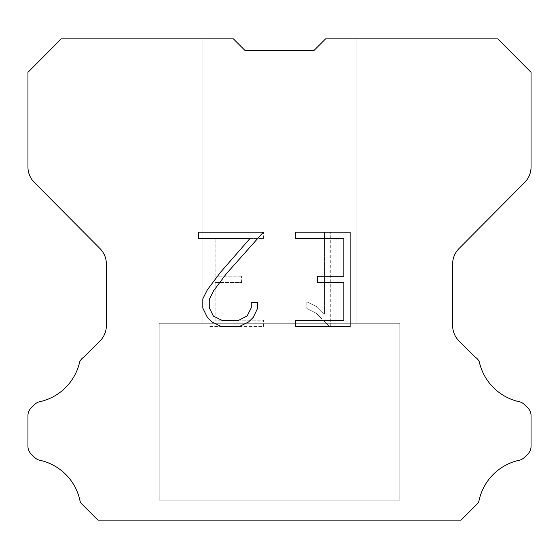 <?xml version="1.0" encoding="UTF-8"?>
<svg xmlns="http://www.w3.org/2000/svg" width="559" height="559" viewBox="0 0 559 559"><rect width="100%" height="100%" fill="white"/><g stroke="black" fill="none" stroke-linecap="round" stroke-linejoin="round"><path stroke-width="0.42" stroke-dasharray="2.79 2.1" d="M356.062 323.249L356.062 38.885L325.583 38.885L314.074 50.394L244.926 50.394L233.417 38.885L202.938 38.885L202.938 323.249L356.062 323.249L202.938 323.249L356.062 323.249L356.062 38.885L325.583 38.885L314.074 50.394L244.926 50.394L233.417 38.885L202.938 38.885L202.938 323.249L356.062 323.249L202.938 323.249L356.062 323.249L356.062 38.885L325.583 38.885L314.074 50.394L244.926 50.394L233.417 38.885L202.938 38.885L202.938 323.249L356.062 323.249L202.938 323.249L356.062 323.249L356.062 38.885L325.583 38.885L314.074 50.394L244.926 50.394L233.417 38.885L202.938 38.885L202.938 323.249L356.062 323.249L202.938 323.249L356.062 323.249L356.062 38.885L325.583 38.885L314.074 50.394L244.926 50.394L233.417 38.885L202.938 38.885L202.938 323.249L356.062 323.249L202.938 323.249L356.062 323.249L356.062 38.885L325.583 38.885L314.074 50.394L244.926 50.394L233.417 38.885L202.938 38.885L202.938 323.249L356.062 323.249L202.938 323.249L356.062 323.249L356.062 38.885L325.583 38.885L314.074 50.394L244.926 50.394L233.417 38.885L202.938 38.885L202.938 323.249L356.062 323.249L202.938 323.249L356.062 323.249L356.062 38.885L325.583 38.885L314.074 50.394L244.926 50.394L233.417 38.885L202.938 38.885L202.938 323.249L356.062 323.249L202.938 323.249L356.062 323.249L356.062 38.885L325.583 38.885L314.074 50.394L244.926 50.394L233.417 38.885L202.938 38.885L202.938 323.249L356.062 323.249L202.938 323.249L356.062 323.249L356.062 38.885L325.583 38.885L314.074 50.394L244.926 50.394L233.417 38.885L202.938 38.885L202.938 323.249L356.062 323.249L202.938 323.249L356.062 323.249L356.062 38.885L325.583 38.885L314.074 50.394L244.926 50.394L233.417 38.885L202.938 38.885L202.938 323.249L356.062 323.249L202.938 323.249L356.062 323.249L356.062 38.885L325.583 38.885L314.074 50.394L244.926 50.394L233.417 38.885L202.938 38.885L202.938 323.249L356.062 323.249L202.938 323.249L356.062 323.249L356.062 38.885L325.583 38.885L314.074 50.394L244.926 50.394L233.417 38.885L202.938 38.885L202.938 323.249L356.062 323.249L202.938 323.249L356.062 323.249L356.062 38.885L325.583 38.885L314.074 50.394L244.926 50.394L233.417 38.885L202.938 38.885L202.938 323.249L356.062 323.249L202.938 323.249L356.062 323.249L356.062 38.885L325.583 38.885L314.074 50.394L244.926 50.394L233.417 38.885L202.938 38.885L202.938 323.249L356.062 323.249L202.938 323.249L356.062 323.249L356.062 38.885L325.583 38.885L314.074 50.394L244.926 50.394L233.417 38.885L202.938 38.885L202.938 323.249L356.062 323.249L202.938 323.249L356.062 323.249L356.062 38.885L325.583 38.885L314.074 50.394L244.926 50.394L233.417 38.885L202.938 38.885L202.938 323.249L356.062 323.249L202.938 323.249L356.062 323.249L356.062 38.885L325.583 38.885L314.074 50.394L244.926 50.394L233.417 38.885L202.938 38.885L202.938 323.249L356.062 323.249L202.938 323.249L356.062 323.249L356.062 38.885L325.583 38.885L314.074 50.394L244.926 50.394L233.417 38.885L202.938 38.885L202.938 323.249L356.062 323.249L202.938 323.249L356.062 323.249L356.062 38.885L325.583 38.885L314.074 50.394L244.926 50.394L233.417 38.885L202.938 38.885L202.938 323.249L356.062 323.249L202.938 323.249L356.062 323.249L356.062 38.885L325.583 38.885L314.074 50.394L244.926 50.394L233.417 38.885L202.938 38.885L202.938 323.249L356.062 323.249L202.938 323.249L356.062 323.249L356.062 38.885L325.583 38.885L314.074 50.394L244.926 50.394L233.417 38.885L202.938 38.885L202.938 323.249L356.062 323.249L202.938 323.249L356.062 323.249L356.062 38.885L325.583 38.885L314.074 50.394L244.926 50.394L233.417 38.885L202.938 38.885L202.938 323.249L356.062 323.249L202.938 323.249L356.062 323.249L356.062 38.885L325.583 38.885L314.074 50.394L244.926 50.394L233.417 38.885L202.938 38.885L202.938 323.249L356.062 323.249L202.938 323.249L356.062 323.249L356.062 38.885L325.583 38.885L314.074 50.394L244.926 50.394L233.417 38.885L202.938 38.885L202.938 323.249L356.062 323.249L202.938 323.249L356.062 323.249L356.062 38.885L325.583 38.885L314.074 50.394L244.926 50.394L233.417 38.885L202.938 38.885L202.938 323.249L356.062 323.249L202.938 323.249L356.062 323.249L356.062 38.885L325.583 38.885L314.074 50.394L244.926 50.394L233.417 38.885L202.938 38.885L202.938 323.249L356.062 323.249L202.938 323.249L202.938 38.885L202.938 323.249L356.062 323.249L356.062 38.885L325.583 38.885L314.074 50.394L244.926 50.394L233.417 38.885L202.938 38.885L202.938 323.249L356.062 323.249L356.062 38.885L325.583 38.885L314.074 50.394L244.926 50.394L233.417 38.885L202.938 38.885L202.938 323.249L356.062 323.249L356.062 38.885L325.583 38.885L314.074 50.394L244.926 50.394L233.417 38.885L202.938 38.885L202.938 323.249L356.062 323.249L356.062 38.885L325.583 38.885L314.074 50.394L244.926 50.394L233.417 38.885L202.938 38.885L202.938 323.249L356.062 323.249L356.062 38.885L325.583 38.885L314.074 50.394L244.926 50.394L233.417 38.885L202.938 38.885L202.938 323.249L356.062 323.249L356.062 38.885L325.583 38.885L314.074 50.394L244.926 50.394L233.417 38.885L202.938 38.885L202.938 323.249L356.062 323.249L356.062 38.885L325.583 38.885L314.074 50.394L244.926 50.394L233.417 38.885L202.938 38.885L202.938 323.249L356.062 323.249L356.062 38.885L325.583 38.885L314.074 50.394L244.926 50.394L233.417 38.885L202.938 38.885L202.938 323.249L356.062 323.249L356.062 38.885L325.583 38.885L314.074 50.394L244.926 50.394L233.417 38.885L202.938 38.885L202.938 323.249L356.062 323.249L356.062 38.885L325.583 38.885L314.074 50.394L244.926 50.394L233.417 38.885L202.938 38.885L202.938 323.249L356.062 323.249L356.062 38.885L325.583 38.885L314.074 50.394L244.926 50.394L233.417 38.885L202.938 38.885L202.938 323.249L356.062 323.249L356.062 38.885L325.583 38.885L314.074 50.394L244.926 50.394L233.417 38.885L202.938 38.885L202.938 323.249L356.062 323.249L356.062 38.885L325.583 38.885L314.074 50.394L244.926 50.394L233.417 38.885L202.938 38.885L202.938 323.249L356.062 323.249L356.062 38.885L325.583 38.885L314.074 50.394L244.926 50.394L233.417 38.885L202.938 38.885L202.938 323.249L356.062 323.249L356.062 38.885L325.583 38.885L314.074 50.394L244.926 50.394L233.417 38.885L202.938 38.885L202.938 323.249L356.062 323.249L356.062 38.885L325.583 38.885L314.074 50.394L244.926 50.394L233.417 38.885L202.938 38.885L202.938 323.249L356.062 323.249L356.062 38.885L325.583 38.885L314.074 50.394L244.926 50.394L233.417 38.885L202.938 38.885L202.938 323.249L356.062 323.249L356.062 38.885L325.583 38.885L314.074 50.394L244.926 50.394L233.417 38.885L202.938 38.885L202.938 323.249L356.062 323.249L356.062 38.885L325.583 38.885L314.074 50.394L244.926 50.394L233.417 38.885L202.938 38.885L202.938 323.249L356.062 323.249L356.062 38.885L325.583 38.885L314.074 50.394L244.926 50.394L233.417 38.885L202.938 38.885L202.938 323.249L356.062 323.249L356.062 38.885L325.583 38.885L314.074 50.394L244.926 50.394L233.417 38.885L202.938 38.885L202.938 323.249L356.062 323.249L356.062 38.885L325.583 38.885L314.074 50.394L244.926 50.394L233.417 38.885L202.938 38.885L202.938 323.249L356.062 323.249L356.062 38.885L325.583 38.885L314.074 50.394L244.926 50.394L233.417 38.885L202.938 38.885L202.938 323.249L356.062 323.249L356.062 38.885L325.583 38.885L314.074 50.394L244.926 50.394L233.417 38.885L202.938 38.885L202.938 323.249L356.062 323.249L356.062 38.885L325.583 38.885L314.074 50.394L244.926 50.394L233.417 38.885L61.217 38.885L27.95 72.307L27.95 167.008A21.871 21.871 0 0 0 34.302 182.423L100.005 248.587A21.871 21.871 0 0 1 106.357 263.995L106.357 325.576A21.871 21.871 0 0 1 99.949 341.039L83.976 357.019A10.935 10.935 0 0 0 79.706 361.813A52.497 52.497 0 0 1 39.801 401.711A10.935 10.935 0 0 0 34.434 404.653L31.15 407.937A10.935 10.935 0 0 0 27.95 415.665L27.95 446.278A10.935 10.935 0 0 0 31.15 454.013L34.742 457.597A10.935 10.935 0 0 0 40.066 460.316A52.497 52.497 0 0 1 80.126 501.367A10.537 10.537 0 0 0 81.635 503.806L97.944 520.115L461.056 520.115L477.365 503.806A10.537 10.537 0 0 0 478.874 501.367A52.497 52.497 0 0 1 518.934 460.316A10.935 10.935 0 0 0 524.258 457.597L527.85 454.013A10.935 10.935 0 0 0 531.05 446.278L531.05 415.665A10.935 10.935 0 0 0 527.85 407.937L524.566 404.653A10.935 10.935 0 0 0 519.199 401.711A52.497 52.497 0 0 1 479.294 361.813A10.935 10.935 0 0 0 475.024 357.019L459.051 341.039A21.871 21.871 0 0 1 452.643 325.576L452.643 263.995A21.871 21.871 0 0 1 458.995 248.587L524.698 182.423A21.871 21.871 0 0 0 531.05 167.008L531.05 72.307L497.783 38.885L325.583 38.885L314.074 50.394L244.926 50.394L233.417 38.885L244.926 50.394L233.417 38.885L244.926 50.394L314.074 50.394L325.583 38.885L314.074 50.394L325.583 38.885L356.062 38.885L325.583 38.885L356.062 38.885L356.062 323.249L202.938 323.249M159.196 519.891L399.804 519.891M399.804 500.207L399.804 323.249L159.196 323.249L159.196 500.207L399.804 500.207L159.196 500.207L399.804 500.207L399.804 323.249L159.196 323.249L159.196 500.207L399.804 500.207L159.196 500.207L399.804 500.207L399.804 323.249L159.196 323.249L159.196 500.207L399.804 500.207L159.196 500.207L399.804 500.207L399.804 323.249L159.196 323.249L159.196 500.207L399.804 500.207L159.196 500.207L399.804 500.207L399.804 323.249L159.196 323.249L159.196 500.207L399.804 500.207L159.196 500.207L399.804 500.207L399.804 323.249L159.196 323.249L159.196 500.207L399.804 500.207L159.196 500.207L399.804 500.207L399.804 323.249L159.196 323.249L159.196 500.207L399.804 500.207L159.196 500.207L399.804 500.207L399.804 323.249L159.196 323.249L159.196 500.207L399.804 500.207L159.196 500.207L399.804 500.207L399.804 323.249L159.196 323.249L159.196 500.207L399.804 500.207L159.196 500.207L399.804 500.207L399.804 323.249L159.196 323.249L159.196 500.207L399.804 500.207L159.196 500.207L399.804 500.207L399.804 323.249L159.196 323.249L159.196 500.207L399.804 500.207L159.196 500.207L399.804 500.207L399.804 323.249L159.196 323.249L159.196 500.207L399.804 500.207L159.196 500.207L399.804 500.207L399.804 323.249L159.196 323.249L159.196 500.207L399.804 500.207L159.196 500.207L399.804 500.207L399.804 323.249L159.196 323.249L159.196 500.207L399.804 500.207L159.196 500.207L399.804 500.207L399.804 323.249L159.196 323.249L159.196 500.207L399.804 500.207L159.196 500.207L399.804 500.207L399.804 323.249L159.196 323.249L159.196 500.207L399.804 500.207L159.196 500.207L399.804 500.207L399.804 323.249L159.196 323.249L159.196 500.207L399.804 500.207L159.196 500.207L399.804 500.207L399.804 323.249L159.196 323.249L159.196 500.207L399.804 500.207L159.196 500.207L399.804 500.207L399.804 323.249L159.196 323.249L159.196 500.207L399.804 500.207L159.196 500.207L399.804 500.207L399.804 323.249L159.196 323.249L159.196 500.207L399.804 500.207L159.196 500.207L399.804 500.207L399.804 323.249L159.196 323.249L159.196 500.207L399.804 500.207L159.196 500.207L399.804 500.207L399.804 323.249L159.196 323.249L159.196 500.207L399.804 500.207L159.196 500.207L399.804 500.207L399.804 323.249L159.196 323.249L159.196 500.207L399.804 500.207L159.196 500.207L399.804 500.207L399.804 323.249L159.196 323.249L159.196 500.207L399.804 500.207L159.196 500.207L399.804 500.207L399.804 323.249L159.196 323.249L159.196 500.207L399.804 500.207L159.196 500.207L399.804 500.207L399.804 323.249L159.196 323.249L159.196 500.207L399.804 500.207L159.196 500.207L399.804 500.207L399.804 323.249L159.196 323.249L159.196 500.207L399.804 500.207L159.196 500.207L159.196 323.249L159.196 500.207L399.804 500.207L399.804 323.249L159.196 323.249L159.196 500.207L399.804 500.207L399.804 323.249L159.196 323.249L159.196 500.207L399.804 500.207L399.804 323.249L159.196 323.249L159.196 500.207L399.804 500.207L399.804 323.249L159.196 323.249L159.196 500.207L399.804 500.207L399.804 323.249L159.196 323.249L159.196 500.207L399.804 500.207L399.804 323.249L159.196 323.249L159.196 500.207L399.804 500.207L399.804 323.249L159.196 323.249L159.196 500.207L399.804 500.207L399.804 323.249L159.196 323.249L159.196 500.207L399.804 500.207L399.804 323.249L159.196 323.249L159.196 500.207L399.804 500.207L399.804 323.249L159.196 323.249L159.196 500.207L399.804 500.207L399.804 323.249L159.196 323.249L159.196 500.207L399.804 500.207L399.804 323.249L159.196 323.249L159.196 500.207L399.804 500.207L399.804 323.249L159.196 323.249L159.196 500.207L399.804 500.207L399.804 323.249L159.196 323.249L159.196 500.207L399.804 500.207L399.804 323.249L159.196 323.249L159.196 500.207L399.804 500.207L399.804 323.249L159.196 323.249L159.196 500.207L399.804 500.207L399.804 323.249L159.196 323.249L159.196 500.207L399.804 500.207L399.804 323.249L159.196 323.249L159.196 500.207L399.804 500.207L399.804 323.249L159.196 323.249L159.196 500.207L399.804 500.207L399.804 323.249L159.196 323.249L159.196 500.207L399.804 500.207L399.804 323.249L159.196 323.249L159.196 500.207L399.804 500.207L399.804 323.249L159.196 323.249L159.196 500.207L399.804 500.207L399.804 323.249L159.196 323.249L159.196 500.207L399.804 500.207L399.804 323.249L159.196 323.249L159.196 500.207L399.804 500.207L399.804 323.249L159.196 323.249L399.804 323.249L159.196 323.249L399.804 323.249L399.804 500.207L159.196 500.207M159.196 323.249L399.804 323.249M343.841 282.498L343.841 320.23L295.39 320.23L295.39 326.519L350.13 326.519L350.13 232.195L295.39 232.195L295.39 238.483L343.841 238.483L343.841 276.209L317.435 276.209L317.435 282.498L343.841 282.498M257.657 308.254L257.657 302.601L251.27 302.601L251.27 307.764L247.099 316.045L238.805 320.23L221.734 320.23L213.384 316.059L209.269 307.764L209.269 299.484L213.51 290.876L226.591 273.449L263.31 232.195L198.466 232.195L198.466 238.483L249.985 238.483L220.693 272.058L207.368 289.8L202.826 298.82L202.826 308.156L207.368 317.365L212.036 321.97L221.182 326.519L239.301 326.519L248.51 322.04L253.178 317.463L257.657 308.254M215.159 320.23L215.159 282.498L215.159 320.23L263.61 320.23L215.159 320.23M215.159 282.498L241.565 282.498L215.159 282.498M241.565 282.498L241.565 276.209L241.565 282.498M241.565 276.209L215.159 276.209L241.565 276.209M215.159 276.209L215.159 238.483L215.159 276.209M215.159 238.483L263.61 238.483L215.159 238.483M263.61 238.483L263.61 232.195L263.61 238.483M263.61 326.519L263.61 320.23L263.61 326.519L208.87 326.519L263.61 326.519M208.87 232.195L208.87 326.519L208.87 232.195L263.61 232.195L208.87 232.195M306.821 301.804L306.821 308.428L306.821 301.804L317.26 306.954L306.821 301.804M306.821 308.428L316.031 313.089L306.821 308.428M316.031 313.089L329.405 326.393L316.031 313.089M329.405 326.393L330.732 326.393L329.405 326.393M330.732 326.393L330.732 232.076L330.732 326.393M324.444 314.2L317.26 306.954L324.444 314.2L324.444 232.076L324.444 314.2M330.732 232.076L324.444 232.076L330.732 232.076M399.804 520.115L159.196 520.115M202.938 38.885L233.417 38.885L202.938 38.885L233.417 38.885L202.938 38.885L233.417 38.885L202.938 38.885L233.417 38.885L202.938 38.885L233.417 38.885L202.938 38.885L233.417 38.885L202.938 38.885L233.417 38.885L202.938 38.885L233.417 38.885L202.938 38.885L233.417 38.885L202.938 38.885L233.417 38.885L202.938 38.885L233.417 38.885L202.938 38.885L233.417 38.885L202.938 38.885L233.417 38.885L202.938 38.885L233.417 38.885L202.938 38.885L233.417 38.885L202.938 38.885L233.417 38.885L202.938 38.885L233.417 38.885L202.938 38.885L233.417 38.885L202.938 38.885L233.417 38.885L202.938 38.885L233.417 38.885L202.938 38.885L233.417 38.885L202.938 38.885L233.417 38.885L202.938 38.885L233.417 38.885L202.938 38.885L233.417 38.885L202.938 38.885L233.417 38.885L202.938 38.885L233.417 38.885L244.926 50.394M314.074 50.394L325.583 38.885L314.074 50.394L325.583 38.885L314.074 50.394L325.583 38.885L314.074 50.394L325.583 38.885L314.074 50.394L325.583 38.885L314.074 50.394L325.583 38.885L314.074 50.394L325.583 38.885L314.074 50.394L325.583 38.885L314.074 50.394L325.583 38.885L314.074 50.394L325.583 38.885L314.074 50.394L325.583 38.885L314.074 50.394L325.583 38.885L314.074 50.394L325.583 38.885L314.074 50.394L325.583 38.885L314.074 50.394L325.583 38.885L314.074 50.394L325.583 38.885L314.074 50.394L325.583 38.885L314.074 50.394L325.583 38.885L314.074 50.394L325.583 38.885L314.074 50.394L325.583 38.885L314.074 50.394L325.583 38.885L314.074 50.394L325.583 38.885L314.074 50.394L325.583 38.885L314.074 50.394L325.583 38.885L314.074 50.394L325.583 38.885L314.074 50.394L325.583 38.885L356.062 38.885"/><path stroke-width="0.84" d="M343.841 320.23L343.841 282.498L317.435 282.498L317.435 276.209L343.841 276.209L343.841 238.483L295.39 238.483L295.39 232.195L350.13 232.195L350.13 326.519L295.39 326.519L295.39 320.23L343.841 320.23M257.657 302.601L257.657 308.254L253.178 317.463L248.51 322.04L239.301 326.519L221.182 326.519L212.036 321.97L207.368 317.365L202.826 308.156L202.826 298.82L207.368 289.8L220.693 272.058L249.985 238.483L198.466 238.483L198.466 232.195L263.31 232.195L226.591 273.449L213.51 290.876L209.269 299.484L209.269 307.764L213.384 316.059L221.734 320.23L238.805 320.23L247.099 316.045L251.27 307.764L251.27 302.601L257.657 302.601M244.926 50.394L233.417 38.885L61.217 38.885L27.95 72.307L27.95 167.008A21.871 21.871 0 0 0 34.302 182.423L100.005 248.587A21.871 21.871 0 0 1 106.357 263.995L106.357 325.576A21.871 21.871 0 0 1 99.949 341.039L83.976 357.019A10.935 10.935 0 0 0 79.706 361.813A52.497 52.497 0 0 1 39.801 401.711A10.935 10.935 0 0 0 34.434 404.653L31.15 407.937A10.935 10.935 0 0 0 27.95 415.665L27.95 446.278A10.935 10.935 0 0 0 31.15 454.013L34.742 457.597A10.935 10.935 0 0 0 40.066 460.316A52.497 52.497 0 0 1 80.126 501.367A10.537 10.537 0 0 0 81.635 503.806L97.944 520.115L461.056 520.115L477.365 503.806A10.537 10.537 0 0 0 478.874 501.367A52.497 52.497 0 0 1 518.934 460.316A10.935 10.935 0 0 0 524.258 457.597L527.85 454.013A10.935 10.935 0 0 0 531.05 446.278L531.05 415.665A10.935 10.935 0 0 0 527.85 407.937L524.566 404.653A10.935 10.935 0 0 0 519.199 401.711A52.497 52.497 0 0 1 479.294 361.813A10.935 10.935 0 0 0 475.024 357.019L459.051 341.039A21.871 21.871 0 0 1 452.643 325.576L452.643 263.995A21.871 21.871 0 0 1 458.995 248.587L524.698 182.423A21.871 21.871 0 0 0 531.05 167.008L531.05 72.307L497.783 38.885L325.583 38.885L314.074 50.394L244.926 50.394L314.074 50.394"/></g></svg>
